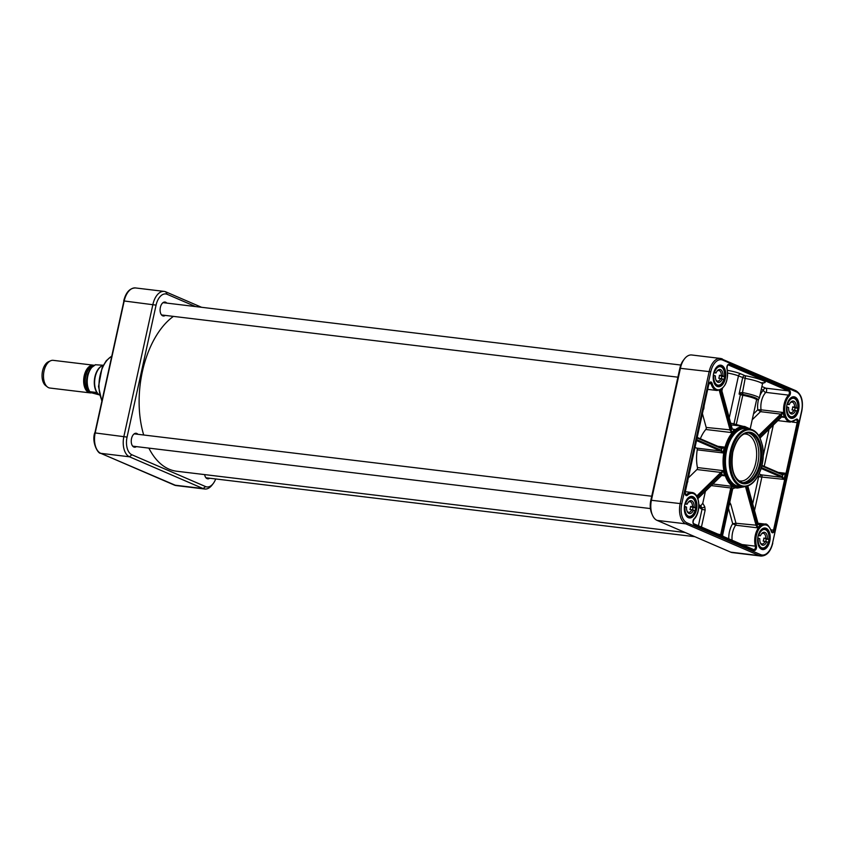 <?xml version="1.0" encoding="UTF-8"?>
<svg xmlns="http://www.w3.org/2000/svg" width="844" height="844" viewBox="0 0 844 844"><rect width="100%" height="100%" fill="white"/><g stroke="black" fill="none" stroke-linecap="round" stroke-linejoin="round"><path stroke-width="1.27" d="M173.4 316.384A81.372 46.557 96.9 0 0 142.404 371.466A81.372 46.557 96.9 0 0 143.702 435.008M148.871 448.122A81.372 46.557 96.9 0 0 176.618 471.226L685.212 532.522M91.658 392.798A13.947 7.986 -83.1 0 1 90.076 392.882A13.947 7.986 -83.1 0 1 88.778 392.523A13.947 7.986 -83.1 0 1 83.989 376.92A13.947 7.986 -83.1 0 1 93.42 365.178A13.947 7.986 -83.1 0 1 94.011 365.294M103.284 365.241L95.541 364.777M98.706 394.697L91.901 392.903L89.886 391.69L95.372 392.344L99.613 395.097M98.157 393.905A15.108 8.651 -83.1 0 1 97.946 393.715A15.108 8.651 -83.1 0 1 94.475 379.357A15.108 8.651 -83.1 0 1 101.259 366.243A15.108 8.651 -83.1 0 1 101.502 366.106M99.666 395.129A15.498 8.873 -83.1 0 1 98.358 394.116A15.498 8.873 -83.1 0 1 94.802 379.399A15.498 8.873 -83.1 0 1 101.755 365.948A15.498 8.873 -83.1 0 1 103.263 365.273M90.076 392.882L49.912 388.04A13.947 7.986 -83.1 0 1 48.614 387.691A13.947 7.986 -83.1 0 1 47.433 386.974A13.947 7.986 -83.1 0 1 43.656 373.238A13.947 7.986 -83.1 0 1 50.587 360.789A13.947 7.986 -83.1 0 1 53.256 360.346L93.42 365.178M47.433 386.974L45.629 385.581A12.713 7.269 -83.1 0 1 42.2 373.059A12.713 7.269 -83.1 0 1 48.509 361.717L50.587 360.789M201.579 307.29L165.762 291.834A17.049 9.759 96.9 0 0 164.179 291.402A17.049 9.759 96.9 0 0 152.922 304.357L123.91 436.316A17.049 9.759 96.9 0 0 129.491 456.794L203.172 488.581A17.049 9.759 96.9 0 0 204.754 489.014A17.049 9.759 96.9 0 0 212.087 485.026L213.258 483.496A14.728 8.429 -83.1 0 1 205.556 486.566L131.886 454.768A14.728 8.429 -83.1 0 1 127.064 437.087L156.077 305.127A14.728 8.429 -83.1 0 1 167.165 294.313L195.555 306.562M161.921 303.777A6.784 3.882 -83.1 0 1 164.78 302.268A6.784 3.882 -83.1 0 1 166.268 303.028M164.78 315.339A6.784 3.882 -83.1 0 1 163.156 315.73A6.784 3.882 -83.1 0 1 160.74 313.588M166.764 303.091A7.016 4.009 96.9 0 0 161.974 303.692A7.016 4.009 96.9 0 0 160.371 307.385A7.016 4.009 96.9 0 0 160.771 313.673A7.016 4.009 96.9 0 0 165.276 315.403M133.067 434.987A6.784 3.882 -83.1 0 1 135.926 433.478A6.784 3.882 -83.1 0 1 137.424 434.249M135.937 446.56A6.784 3.882 -83.1 0 1 134.301 446.951A6.784 3.882 -83.1 0 1 131.886 444.799M137.91 434.312A7.016 4.009 96.9 0 0 133.13 434.913A7.016 4.009 96.9 0 0 131.516 438.606A7.016 4.009 96.9 0 0 131.928 444.893A7.016 4.009 96.9 0 0 136.422 446.613M209.185 478.168A6.784 3.882 -83.1 0 1 207.561 478.559A6.784 3.882 -83.1 0 1 205.145 476.417M204.638 474.602A7.016 4.009 96.9 0 0 205.176 476.501A7.016 4.009 96.9 0 0 209.681 478.231M215.695 478.959A14.728 8.429 -83.1 0 1 213.258 483.496M761.024 556.059L732.318 552.598A17.049 9.759 -83.1 0 1 730.725 552.166L657.054 520.379A17.049 9.759 -83.1 0 1 652.465 515.199A17.049 9.759 -83.1 0 1 651.473 499.912L680.486 367.942A17.049 9.759 -83.1 0 1 684.4 358.974A17.049 9.759 -83.1 0 1 691.742 354.986L720.449 358.447A17.049 9.759 96.9 0 0 709.203 371.402L680.19 503.372A17.049 9.759 96.9 0 0 685.771 523.839L759.442 555.626A17.049 9.759 96.9 0 0 761.024 556.059C766.732 555.922 770.656 551.596 772.787 543.082L772.555 543.125M684.769 504.638A10.845 6.203 96.9 0 0 685.402 514.376A10.845 6.203 96.9 0 0 694.095 515.283A10.845 6.203 96.9 0 0 695.92 500.112A10.845 6.203 96.9 0 0 687.269 498.931A10.845 6.203 96.9 0 0 684.769 504.638M758.028 536.256A10.845 6.203 96.9 0 0 758.661 545.984A10.845 6.203 96.9 0 0 767.354 546.891A10.845 6.203 96.9 0 0 769.179 531.731A10.845 6.203 96.9 0 0 760.518 530.549A10.845 6.203 96.9 0 0 758.028 536.256M713.623 373.428A10.845 6.203 96.9 0 0 714.256 383.155A10.845 6.203 96.9 0 0 722.949 384.062A10.845 6.203 96.9 0 0 724.774 368.902A10.845 6.203 96.9 0 0 716.113 367.72A10.845 6.203 96.9 0 0 713.623 373.428M786.882 405.036A10.845 6.203 96.9 0 0 787.505 414.763A10.845 6.203 96.9 0 0 796.198 415.681A10.845 6.203 96.9 0 0 798.034 400.51A10.845 6.203 96.9 0 0 789.372 399.328A10.845 6.203 96.9 0 0 786.882 405.036M688.377 477.883L696.933 469.538A1.551 0.886 96.9 0 0 697.429 467.555A30.996 17.735 -83.1 0 1 697.239 449.831A1.551 0.886 96.9 0 0 696.711 448.122L695.076 447.415M697.218 497.063L721.641 473.241A1.551 0.749 164.1 0 1 721.694 473.189L723.297 470.667L720.913 472.429A2.332 1.108 -15.3 0 0 720.829 472.503L696.68 496.061M700.33 438.753A30.996 17.735 -83.1 0 1 705.795 429.48A1.551 0.886 96.9 0 0 706.185 427.444L702.461 413.792M700.763 505.862L701.754 507.624A2.321 1.161 150.6 0 0 704.761 506.759L702.778 503.256L700.763 505.862A54.638 31.26 -83.1 0 1 698.874 504.628M702.778 503.256L705.405 491.292M731.801 488.254L732.223 486.355L730.767 487.948L731.801 488.254A1.551 1.255 112.1 0 0 731.78 488.349A32.547 18.621 96.9 0 0 732.697 488.739L732.729 488.655A1.551 1.255 -65.4 0 0 732.697 488.739L722.506 535.096L722.991 536.33M733.7 487.821L735.493 487.769L732.729 488.655M721.367 535.623L731.78 488.349L730.735 488.085L720.544 535.275M722.074 475.024L722.633 475.024L722.095 474.634A1.551 0.728 -14.6 0 0 722.042 474.687L697.766 498.361M721.662 475.193L724.701 475.805L722.095 474.634M696.574 440.6L720.692 451.012L723.118 452.954L721.462 450.327L696.775 439.671M721.472 447.879A0.77 0.601 112 0 1 721.504 447.89L697.271 437.435L721.303 447.826A0.77 0.622 113.3 0 1 721.768 448.66L724.405 447.098L721.388 447.858M719.257 390.329L730.134 430.208A2.332 1.551 -134.3 0 0 730.165 430.334L731.674 432.592L731.199 429.965A1.551 1.044 46.6 0 1 731.178 429.881L720.28 389.939M742.952 426.294L733.974 423.91A1.551 1.266 -70.7 0 0 734.312 425.249M721.272 389.379L732.086 428.995A1.551 1.034 -135.2 0 0 732.107 429.079L734.892 429.448L732.17 429.016M761.837 465.941L782.789 474.993L785.384 473.252L782.472 474.201A0.77 0.622 113.3 0 1 782.789 474.993L782.43 476.638L761.404 467.565M754.515 510.546L761.953 476.744A1.551 0.886 96.9 0 0 761.446 474.877L758.64 476.723L784.034 479.403L782.43 476.638A0.77 0.622 -66.7 0 1 781.639 477.314L784.034 479.403L785.384 473.252L778.284 472.397M727.707 373.09A9.305 1.277 12.4 0 1 738.468 375.907L745.168 378.386A2.321 0.686 100 0 0 745.062 375.696L740.863 373.881A11.626 1.593 -167.6 0 0 727.444 370.368M781.861 416.704L784.456 417.358A14.728 8.429 -83.1 0 1 783.126 412.473L780.721 414.098L781.481 414.868L783.126 412.473L761.035 409.815L757.754 409.783L760.518 411.661A1.551 0.886 96.9 0 0 761.035 409.815A14.728 8.429 -83.1 0 1 765.856 392.376A2.321 1.54 44.7 0 1 763.398 390.192A2.321 1.878 113.3 0 1 765.793 388.177L761.91 386.499M765.856 392.376A2.321 1.329 96.9 0 0 766.647 390.044A2.321 1.329 96.9 0 0 765.793 388.177L788.507 390.909A2.321 1.329 -83.1 0 1 789.362 392.787A2.321 1.329 -83.1 0 1 788.57 395.119L765.856 392.376M703.432 409.414L703.748 409.002A2.321 1.72 37.7 0 0 703.548 408.844M701.438 527.025L705.162 510.082L702.018 509.312L698.41 525.728M698.874 505.651A56.284 32.199 -83.1 0 0 701.754 507.624L702.018 509.312A57.93 33.138 96.9 0 1 698.8 507.107M728.53 508.394L732.697 523.713L735.662 525.2A1.551 0.886 96.9 0 0 735.979 523.259L732.697 523.713A17.049 9.759 96.9 0 0 728.762 538.82M757.195 525.295A1.561 1.055 47.6 0 1 757.152 525.126L756.108 525.453A2.332 1.561 -134.3 0 0 756.182 525.696L757.754 527.859L757.195 525.295L735.979 523.259L730.851 504.459A2.321 1.108 -15.3 0 0 729.364 504.585M735.293 487.748L732.697 488.739M732.676 488.866L722.633 535.18L717.854 534.115M735.493 487.769A30.996 17.735 -83.1 0 1 732.223 486.355L712.864 484.023M758.165 524.061L760.813 524.873L758.176 524.335M757.933 523.776L758.06 524.24A1.561 1.034 -136.2 0 0 758.112 524.398M759.6 524.862L758.229 524.135L747.837 486.049M732.096 540.265A14.728 8.429 -83.1 0 1 735.662 525.2L757.754 527.859A14.728 8.429 -83.1 0 1 760.813 524.873L758.756 524.63M752.215 419.753L760.518 411.661L780.721 414.098A2.332 1.108 -15.3 0 0 780.552 414.246L781.365 414.974A1.561 0.76 163.3 0 1 781.481 414.868M781.565 417.01L784.456 417.358L781.871 416.335A1.561 0.717 -13.8 0 0 781.755 416.43L781.723 416.841M781.871 416.335L782.525 416.693M730.134 430.208L731.178 429.881A32.547 18.621 96.9 0 1 732.086 428.995L731.959 428.53M706.185 427.444L731.199 429.965M697.239 449.831L723.118 452.954A30.996 17.735 -83.1 0 1 723.677 449.989A30.996 17.735 -83.1 0 1 724.405 447.098L717.822 446.307M721.504 447.89L721.504 447.89A0.77 0.601 112 0 1 721.82 448.681M696.711 448.122L720.692 451.012A0.77 0.601 -68 0 0 721.462 450.327M720.607 450.981A0.77 0.622 -66.7 0 0 721.409 450.306A32.547 18.621 96.9 0 1 721.768 448.66L697.133 438.025M721.694 473.189L720.913 472.429L696.933 469.538M721.588 475.267L722.042 474.687A32.547 18.621 96.9 0 1 721.641 473.241L720.829 472.503M697.872 498.646L722 475.109M742.171 394.275L745.168 378.386A13.947 1.91 12.4 0 1 762.448 384.052L759.347 398.146A13.947 1.91 -167.6 0 0 742.794 392.618L740.694 392.692L739.08 394.064L742.794 394.401L742.794 395.287L736.063 425.471M763.166 382.912A16.279 2.226 -167.6 0 0 761.837 380.106A16.279 2.226 -167.6 0 0 745.062 375.696A2.321 1.878 -66.7 0 0 742.667 377.722L739.08 394.064L740.41 394.633A0.77 0.622 -66.7 0 1 740.779 394.074L740.694 392.692M715.923 367.984A10.075 5.76 -83.1 0 1 720.059 365.874A10.075 5.76 -83.1 0 1 724.574 376.572A10.075 5.76 -83.1 0 1 717.643 385.877A10.075 5.76 -83.1 0 1 714.129 382.849M760.317 530.813A10.075 5.76 -83.1 0 1 764.464 528.703A10.075 5.76 -83.1 0 1 768.979 539.4A10.075 5.76 -83.1 0 1 762.048 548.706A10.075 5.76 -83.1 0 1 758.534 545.678M789.172 399.592A10.075 5.76 -83.1 0 1 793.318 397.482A10.075 5.76 -83.1 0 1 797.833 408.179A10.075 5.76 -83.1 0 1 790.902 417.495A10.075 5.76 -83.1 0 1 787.378 414.457M687.069 499.205A10.075 5.76 -83.1 0 1 691.204 497.095A10.075 5.76 -83.1 0 1 695.73 507.782A10.075 5.76 -83.1 0 1 688.799 517.098A10.075 5.76 -83.1 0 1 685.275 514.07M684.4 358.974L683.229 360.504A14.728 8.429 96.9 0 0 679.853 368.258L650.84 500.218A14.728 8.429 96.9 0 0 651.695 513.426L652.465 515.199M716.841 371.392A5.359 3.07 -83.1 0 1 718.866 370.484A5.359 3.07 -83.1 0 1 721.325 375.496L722.918 375.897A6.52 3.735 96.9 0 0 721.219 370.02A6.52 3.735 96.9 0 0 717.147 370.959A6.52 3.735 96.9 0 0 716.071 372.942L713.887 372.879A5.359 3.07 96.9 0 0 713.496 374.061M722.264 378.893L723.793 379.557A9.305 5.317 -83.1 0 1 717.189 384.917A9.305 5.317 -83.1 0 1 713.887 375.274L715.417 375.939A6.52 3.735 96.9 0 0 716.029 380.243A6.52 3.735 96.9 0 0 722.264 378.893L718.771 378.27A5.359 3.07 96.9 0 0 719.426 375.274L721.325 375.496M720.66 378.502A5.359 3.07 -83.1 0 1 717.579 381.129A5.359 3.07 -83.1 0 1 715.839 379.758M713.95 372.141L716.071 372.942M722.918 375.897L724.352 376.603L721.82 376.308A9.685 5.539 -83.1 0 1 721.356 378.671M713.887 375.274L713.328 375.147A9.685 5.539 96.9 0 0 717.695 385.497A9.685 5.539 96.9 0 0 721.958 383.102M714.541 372.278A9.305 5.317 -83.1 0 1 721.145 366.918A9.305 5.317 -83.1 0 1 724.447 376.551L724.352 376.603M719.426 375.274L721.82 376.308M687.997 502.602A5.359 3.07 -83.1 0 1 690.012 501.695A5.359 3.07 -83.1 0 1 692.47 506.716L694.074 507.107A6.52 3.735 96.9 0 0 692.365 501.241A6.52 3.735 96.9 0 0 688.293 502.18A6.52 3.735 96.9 0 0 687.227 504.153L685.033 504.09A5.359 3.07 96.9 0 0 684.642 505.271M693.409 510.114L694.939 510.768A9.305 5.317 -83.1 0 1 688.335 516.127A9.305 5.317 -83.1 0 1 685.033 506.495L686.562 507.16A6.52 3.735 96.9 0 0 687.174 511.464A6.52 3.735 96.9 0 0 693.409 510.114L689.917 509.491A5.359 3.07 96.9 0 0 690.582 506.484L692.47 506.716M691.816 509.713A5.359 3.07 -83.1 0 1 688.725 512.34A5.359 3.07 -83.1 0 1 686.984 510.979M685.106 503.362L687.227 504.153M694.074 507.107L695.498 507.824L692.977 507.518A9.685 5.539 -83.1 0 1 692.502 509.881M685.033 506.495L684.473 506.358A9.685 5.539 96.9 0 0 688.841 516.718A9.685 5.539 96.9 0 0 693.114 514.312M685.697 503.499A9.305 5.317 -83.1 0 1 692.302 498.139A9.305 5.317 -83.1 0 1 695.604 507.772L695.498 507.824M690.582 506.484L692.977 507.518M761.246 534.22A5.359 3.07 -83.1 0 1 763.271 533.303A5.359 3.07 -83.1 0 1 765.73 538.324L767.323 538.725A6.52 3.735 96.9 0 0 765.624 532.849A6.52 3.735 96.9 0 0 761.552 533.788A6.52 3.735 96.9 0 0 760.476 535.771L758.292 535.708A5.359 3.07 96.9 0 0 757.901 536.879M766.668 541.721L768.198 542.386A9.305 5.317 -83.1 0 1 761.594 547.745A9.305 5.317 -83.1 0 1 758.292 538.103L759.822 538.767A6.52 3.735 96.9 0 0 760.433 543.072A6.52 3.735 96.9 0 0 766.668 541.721L763.176 541.099A5.359 3.07 96.9 0 0 763.831 538.103L765.73 538.324M765.065 541.321A5.359 3.07 -83.1 0 1 761.984 543.947A5.359 3.07 -83.1 0 1 760.244 542.586M758.355 534.969L760.476 535.771M767.323 538.725L768.747 539.432L766.225 539.126A9.685 5.539 -83.1 0 1 765.761 541.5M758.292 538.103L757.733 537.976A9.685 5.539 96.9 0 0 762.1 548.326A9.685 5.539 96.9 0 0 766.363 545.931M758.946 535.107A9.305 5.317 -83.1 0 1 765.55 529.747A9.305 5.317 -83.1 0 1 768.852 539.379L768.747 539.432M763.831 538.103L766.225 539.126M790.1 402.999A5.359 3.07 -83.1 0 1 792.115 402.092A5.359 3.07 -83.1 0 1 794.573 407.114L796.177 407.504A6.52 3.735 96.9 0 0 794.468 401.628A6.52 3.735 96.9 0 0 790.395 402.577A6.52 3.735 96.9 0 0 789.33 404.55L787.135 404.487A5.359 3.07 96.9 0 0 786.756 405.669M795.512 410.5L797.042 411.165A9.305 5.317 -83.1 0 1 790.448 416.525A9.305 5.317 -83.1 0 1 787.135 406.892L788.665 407.546A6.52 3.735 96.9 0 0 789.277 411.851A6.52 3.735 96.9 0 0 795.512 410.5L792.02 409.878A5.359 3.07 96.9 0 0 792.685 406.882L794.573 407.114M793.919 410.11A5.359 3.07 -83.1 0 1 790.839 412.737A5.359 3.07 -83.1 0 1 789.087 411.376M787.209 403.748L789.33 404.55M796.177 407.504L797.601 408.222L795.08 407.916A9.685 5.539 -83.1 0 1 794.605 410.279M787.135 406.892L786.587 406.755A9.685 5.539 96.9 0 0 790.944 417.105A9.685 5.539 96.9 0 0 795.217 414.71M787.8 403.886A9.305 5.317 -83.1 0 1 794.404 398.526A9.305 5.317 -83.1 0 1 797.707 408.169L797.601 408.222M792.685 406.882L795.08 407.916M89 390.909A12.713 7.269 -83.1 0 1 85.402 378.27A12.713 7.269 -83.1 0 1 91.901 366.845M92.682 366.159A13.019 7.448 96.9 0 0 84.811 378.028A13.019 7.448 96.9 0 0 89.411 391.679A13.019 7.448 96.9 0 0 89.601 391.753C86.436 387.037 85.814 381.14 87.734 374.082L90.751 368.121L95.572 364.692M89.886 391.69A15.108 8.651 -83.1 0 1 87.829 376.023A15.108 8.651 -83.1 0 1 95.815 364.692M101.86 400.256A27.124 15.519 -83.1 0 1 111.503 356.4M205.556 486.566L203.172 488.581L174.455 485.121L100.784 453.333A17.049 9.759 -83.1 0 1 95.203 432.856L124.216 300.897A17.049 9.759 -83.1 0 1 135.462 287.941C129.754 288.078 125.84 292.404 123.709 300.918L156.077 305.127M204.754 489.014L176.037 485.553A17.049 9.759 -83.1 0 1 174.455 485.121A1.161 0.939 -66.7 0 1 174.054 484.952M131.886 454.768L129.491 456.794L100.784 453.333A1.161 0.939 -66.7 0 1 100.573 453.27L176.037 485.553M100.33 453.112A1.161 0.939 -66.7 0 0 100.573 453.27C98.305 454.03 91.49 442.794 94.697 432.877L127.064 437.087M94.876 433.014L123.899 301.055M165.762 291.834L167.165 294.313M679.853 368.258L710.775 371.782A15.888 9.094 -83.1 0 1 722.738 360.114A1.161 0.939 -66.7 0 0 722.042 358.879A17.049 9.759 96.9 0 0 720.449 358.447L795.924 390.73A1.161 0.939 -66.7 0 0 795.713 390.666M650.84 500.218L681.762 503.752L710.775 371.782M657.054 520.379L685.771 523.839A1.161 0.939 113.3 0 0 686.963 522.826A15.888 9.094 -83.1 0 1 681.762 503.752M730.725 552.166L759.442 555.626A1.161 0.939 113.3 0 0 760.634 554.614L686.963 522.826M722.738 360.114L796.409 391.911A1.161 0.939 -66.7 0 0 795.924 390.73C801.568 394.327 803.53 401.132 801.8 411.123L772.598 542.945A15.888 9.094 -83.1 0 1 760.634 554.614M796.409 391.911A15.888 9.094 -83.1 0 1 801.61 410.986M685.159 491.83A3.102 1.772 96.9 0 0 685.571 495.038A3.102 1.772 96.9 0 0 687.522 495.206A13.947 7.986 -83.1 0 1 698.062 499.922A13.947 7.986 -83.1 0 1 693.979 518.891A3.102 1.772 96.9 0 0 692.935 522.003A3.102 1.772 96.9 0 0 694.074 524.493L754.093 550.394A3.102 1.772 96.9 0 0 756.034 549.233A3.102 1.772 96.9 0 0 756.414 545.836A13.947 7.986 -83.1 0 1 760.655 526.941A13.947 7.986 -83.1 0 1 771.258 531.34A3.102 1.772 96.9 0 0 772.946 532.733A3.102 1.772 96.9 0 0 774.57 530.412L798.213 422.907A3.102 1.772 96.9 0 0 797.802 419.7A3.102 1.772 96.9 0 0 795.85 419.521A13.947 7.986 -83.1 0 1 785.31 414.805A13.947 7.986 -83.1 0 1 789.383 395.847A3.102 1.772 96.9 0 0 790.438 392.734A3.102 1.772 96.9 0 0 789.298 390.234L729.279 364.334A3.102 1.772 96.9 0 0 727.338 365.505A3.102 1.772 96.9 0 0 726.958 368.902A13.947 7.986 -83.1 0 1 722.717 387.797A13.947 7.986 -83.1 0 1 712.114 383.387A3.102 1.772 96.9 0 0 710.426 382.005A3.102 1.772 96.9 0 0 708.802 384.326L685.286 491.925L708.802 384.326M687.522 495.206L685.465 494.32M693.546 519.471L693.979 518.891M693.599 523.67A0.77 0.622 113.3 0 1 693.747 523.713C692.871 522.974 692.924 521.529 693.905 519.366C701.237 512.656 700.151 492.949 691.764 492.474A14.728 8.429 96.9 0 0 686.721 494.468A2.321 1.329 -83.1 0 1 685.929 494.784L684.948 491.936M687.195 483.179L687.839 481.333M721.662 475.436L724.701 475.805A30.996 17.735 -83.1 0 1 723.297 470.667L697.429 467.555M731.189 425.007A30.996 17.735 -83.1 0 1 732.771 425.07L744.767 426.515A30.996 17.735 96.9 0 0 724.31 450.063A30.996 17.735 96.9 0 0 737.35 488.064L744.007 486.83M705.795 429.48L731.674 432.592A30.996 17.735 -83.1 0 1 734.892 429.448L732.518 429.163M749.883 429.09A30.226 17.291 96.9 0 0 725.365 450.327A30.226 17.291 96.9 0 0 742.931 486.788M748.997 428.974A29.835 17.07 96.9 0 0 725.566 450.411A29.835 17.07 96.9 0 0 742.045 486.682M749.577 429.047L745.79 428.594A29.065 16.627 96.9 0 0 726.621 450.675A29.065 16.627 96.9 0 0 738.838 486.302L742.625 486.756C750.485 486.935 756.54 481.185 760.803 469.496C763.398 461.446 763.968 453.439 762.491 445.495L759.948 437.741C757.374 432.592 753.914 429.691 749.577 429.047A29.065 16.627 96.9 0 0 730.408 451.129A29.065 16.627 96.9 0 0 742.625 486.756M731.453 451.382A28.285 16.184 96.9 0 0 749.166 484.973A28.285 16.184 96.9 0 0 759.589 437.572A28.285 16.184 96.9 0 0 731.453 451.382M732.708 451.93A25.964 14.854 96.9 0 0 748.966 482.757A25.964 14.854 96.9 0 0 758.524 439.249A25.964 14.854 96.9 0 0 732.708 451.93M743.089 482.905A25.183 14.411 96.9 0 0 760.412 459.621A25.183 14.411 96.9 0 0 749.113 432.898C741.749 432.856 736.327 439.228 732.835 452.015C730.429 469.443 733.847 479.74 743.089 482.905M742.161 482.736A25.183 14.411 96.9 0 0 758.513 459.4A25.183 14.411 96.9 0 0 748.174 432.835M738.131 480.479A23.643 13.525 96.9 0 0 756.372 459.136A23.643 13.525 96.9 0 0 743.722 434.08M730.851 504.459L729.828 502.465M745.537 486.682L756.108 525.453M722.443 388.451L721.894 390.93M740.863 373.881A2.321 1.878 113.3 0 0 738.468 375.907L729.248 417.875M756.53 399.676L756.583 399.898A11.626 1.593 12.4 0 0 742.794 395.287L740.41 394.633L733.974 423.91A32.547 18.621 96.9 0 0 730.725 423.308M769.084 429.174L763.271 455.623M795.386 420.112L796.187 419.795A2.321 1.329 -83.1 0 1 797.158 422.644L792.083 422.032M764.231 466.331L773.315 425.059M761.299 389.284L763.398 390.192A17.049 9.759 96.9 0 0 759.938 395.477M758.598 399.254A17.049 9.759 96.9 0 0 757.754 409.783L753.492 413.929M703.748 409.002L704.096 406.333M705.162 510.082L704.761 506.759M754.093 550.394A0.77 0.622 113.3 0 0 753.618 549.571L693.874 523.786M771.121 530.865L771.374 531.055C768.821 525.696 766.7 523.375 765.023 524.082A14.728 8.429 96.9 0 0 756.678 531.003A14.728 8.429 96.9 0 0 755.359 546.152L742.013 544.538M756.414 545.836L755.359 546.152A2.321 1.329 -83.1 0 1 755.158 548.537A2.321 1.329 -83.1 0 1 753.84 549.634A2.321 1.329 -83.1 0 1 753.797 549.623M798.213 422.907L797.158 422.644L773.526 530.159L770.983 529.853M774.57 530.412L773.526 530.159A2.321 1.329 -83.1 0 1 771.986 531.92L771.258 531.34M761.14 468.462L781.639 477.314L761.446 474.877L759.072 473.853M757.785 476.354L758.64 476.723L752.679 503.815M722.496 535.212L723.076 536.362M711.249 485.595L730.767 487.948A2.332 1.878 -66.7 0 0 730.735 488.085M747.657 486.112L758.06 524.24A16.279 9.316 96.9 0 0 757.152 525.126L746.602 486.45M782.462 474.201A0.77 0.622 113.3 0 0 782.325 474.159L761.974 465.382L782.462 474.201A0.77 0.622 113.3 0 1 782.472 474.201M780.552 414.246L758.714 435.546M759.294 436.506L781.365 414.974A16.279 9.316 96.9 0 0 781.755 416.43L759.938 437.719M708.77 384.442L710.12 382.659A2.321 1.329 -83.1 0 1 711.07 383.725L709.234 383.503M712.114 383.387L711.07 383.725A14.728 8.429 96.9 0 0 717.094 390.498L707.831 389.379M726.874 368.459L727.085 368.638C727.138 366.127 727.539 364.893 728.266 364.956A2.321 1.329 -83.1 0 1 728.488 365.009L728.14 364.967M729.279 364.334A0.77 0.622 -66.7 0 1 728.488 365.009L788.507 390.909A0.77 0.622 -66.7 0 0 789.298 390.234M789.383 395.847L788.57 395.119A14.728 8.429 96.9 0 0 783.612 411.091A14.728 8.429 96.9 0 0 790.343 422.106L777.873 420.607M753.84 549.634L693.747 523.713A0.77 0.622 113.3 0 1 694.074 524.493M790.343 422.106L795.85 419.521M717.094 390.498C725.26 388.493 728.594 381.203 727.085 368.638L726.958 368.902M756.562 399.729A12.396 1.699 -167.6 0 0 754.705 397.545A12.396 1.699 -167.6 0 0 742.794 394.401L742.794 392.618M801.568 411.165L772.598 542.945M723.582 369.598A9.685 5.539 96.9 0 0 720.016 366.264A9.685 5.539 96.9 0 0 714.013 372.151M694.739 500.819A9.685 5.539 96.9 0 0 691.162 497.475A9.685 5.539 96.9 0 0 685.17 503.362M767.987 532.427A9.685 5.539 96.9 0 0 764.421 529.093A9.685 5.539 96.9 0 0 758.418 534.98M796.841 401.206A9.685 5.539 96.9 0 0 793.265 397.872A9.685 5.539 96.9 0 0 787.273 403.759M101.755 400.763L98.516 386.541L102.113 367.657L106.239 360.757L111.545 356.21M164.179 291.402L135.462 287.941M680.791 365.041L163.145 302.658M677.89 377.184L161.668 314.97M694.918 536.71L206.073 477.799M651.716 496.23L134.301 433.869M650.418 508.573L132.814 446.181M691.764 492.474L685.339 491.704M734.523 487.726L737.35 488.064M750.949 429.311L744.767 426.515M756.583 399.898L750.232 428.752M762.448 384.052L763.472 382.743L761.035 382.817M765.023 524.082L757.975 523.238M760.064 437.983L781.671 416.904M721.441 389.263L732.223 428.805L733.457 429.49M756.604 399.813L758.292 399.444L759.347 398.146M716.123 385.307L717.695 385.497C720.396 385.539 722.453 383.577 723.857 379.6M718.444 366.074L720.016 366.264C723.445 367.309 724.943 370.759 724.511 376.603M687.269 516.528L688.841 516.718C691.542 516.76 693.599 514.798 695.002 510.82M689.59 497.285L691.162 497.475C694.591 498.53 696.1 501.969 695.667 507.814M760.528 548.136L762.1 548.326C764.801 548.368 766.858 546.406 768.262 542.428M762.849 528.903L764.421 529.093C767.85 530.137 769.348 533.587 768.916 539.432M789.372 416.915L790.944 417.105C793.655 417.158 795.702 415.185 797.105 411.207M791.693 397.682L793.265 397.872C796.694 398.917 798.202 402.366 797.77 408.211"/></g></svg>
